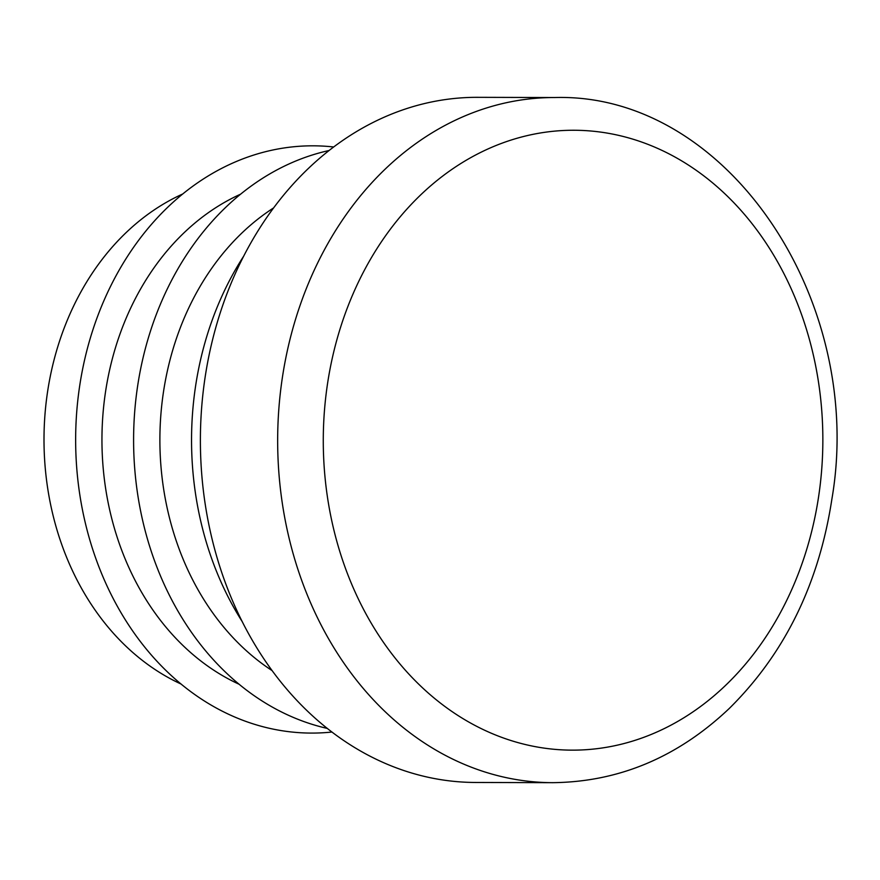 <?xml version="1.0" encoding="UTF-8"?>
<svg xmlns="http://www.w3.org/2000/svg" width="880" height="880" viewBox="0 0 880 880"><rect width="100%" height="100%" fill="white"/><g stroke="black" fill="none" stroke-linecap="round" stroke-linejoin="round"><path stroke-width="1.32" d="M240.526 194.205A261.008 210.353 90.2 0 0 101.948 438.867A261.008 210.353 90.2 0 0 239.173 684.277M333.597 146.971A293.634 236.643 90.2 0 0 75.647 438.79A293.634 236.643 90.2 0 0 331.991 732.028M182.578 194.051A261.008 210.353 90.2 0 0 44 438.713A261.008 210.353 90.2 0 0 181.236 684.123M273.493 207.988A261.008 210.353 90.2 0 0 159.885 439.021A261.008 210.353 90.2 0 0 272.217 670.681M554.664 97.537L477.411 97.328A342.573 276.089 90.2 0 0 200.387 439.142A342.573 276.089 90.2 0 0 475.53 782.463L552.794 782.672A342.573 276.089 -89.8 0 1 283.283 509.421A342.573 276.089 -89.8 0 1 554.664 97.537C727.067 92.389 866.03 300.652 831.897 499.048C818.95 583.814 784.74 653.62 729.267 708.466C677.82 757.196 618.992 781.935 552.794 782.672M243.43 256.553A293.634 236.643 90.2 0 0 242.429 621.951M328.966 150.535A293.634 236.643 90.2 0 0 133.595 438.955A293.634 236.643 90.2 0 0 327.382 728.442M328.361 502.876A309.947 249.788 -89.8 0 1 651.871 145.937A309.947 249.788 -89.8 0 1 738.903 671.671A309.947 249.788 -89.8 0 1 328.361 502.876"/></g></svg>
